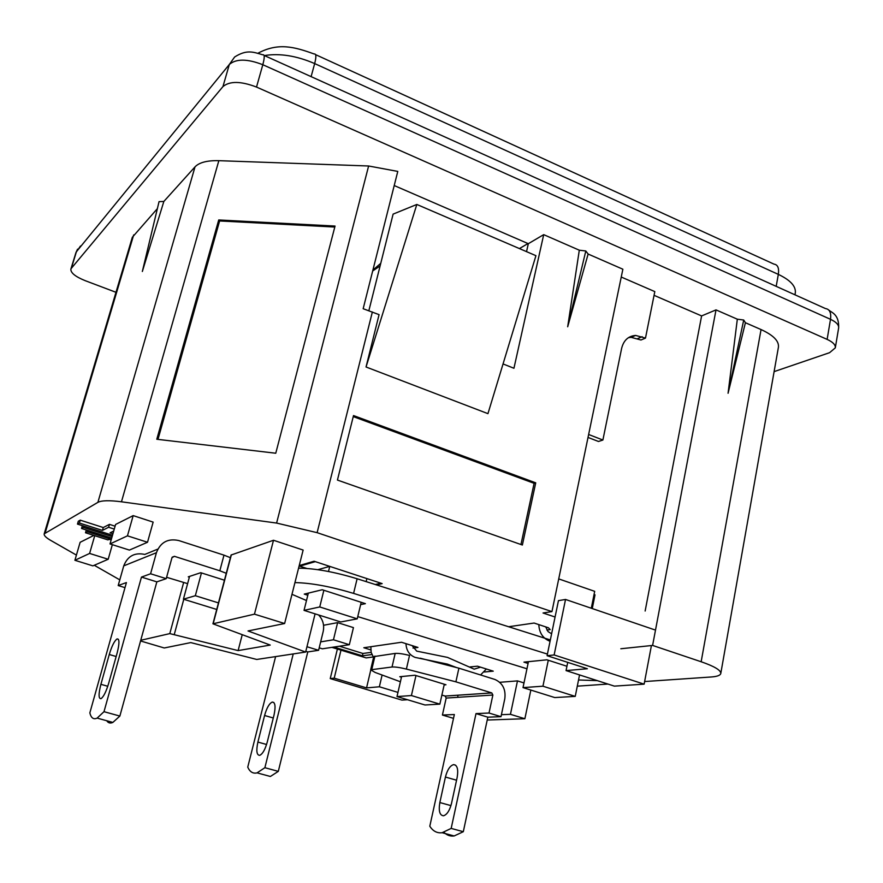 <?xml version="1.0" encoding="UTF-8"?>
<svg xmlns="http://www.w3.org/2000/svg" width="883" height="883" viewBox="0 0 883 883"><rect width="100%" height="100%" fill="white"/><g stroke="black" fill="none" stroke-linecap="round" stroke-linejoin="round"><path stroke-width="1.32" d="M737.327 319.193L728.067 393.266L743.718 320.021L745.407 322.725L761.058 329.558C773.32 335.176 779.115 341.037 778.431 347.151L720.782 673.475C720.936 670.241 714.402 666.334 701.157 661.753L652.603 645.429L716.014 309.889L737.327 319.193L743.718 320.021M86.313 529.999L85.508 532.769L107.936 539.888L109.956 538.928L87.428 531.776L85.508 532.769M87.803 530.473L87.428 531.776M110.32 537.637L109.956 538.928M82.351 525.65L81.534 528.476L111.7 538.078M83.841 526.125L83.455 527.449L81.534 528.476M112.13 536.577L83.455 527.449M112.936 533.74L110.066 532.824L113.708 531.036M114.26 529.083L108.609 527.272L102.439 530.396L79.393 523.034L77.472 524.094L112.505 535.264M115.088 526.191L109.448 524.37L108.609 527.272M109.448 524.37L103.267 527.526L102.439 530.396M103.267 527.526L80.232 520.153L79.393 523.034M80.232 520.153L78.311 521.235L77.472 524.094M331.931 647.36L366.136 657.901L373.211 656.985M371.136 652.349L362.935 653.475L362.372 655.826L333.929 647.051M371.875 654.557L362.372 655.826M362.935 653.475L339.447 646.213M487.228 720.031L524.877 718.729L510.44 714.325L501.412 714.689M530.838 690.065L524.877 718.729M523.983 682.945L517.482 680.892L510.44 714.325M517.482 680.892L499.734 682.305M645.142 611.025L701.61 315.926L716.014 309.889M652.603 645.429L620.837 648.751M628.409 337.681L631.135 337.339L640.981 339.999L645.484 338.101L654.811 291.611L621.257 277.041M591.301 608.244L594.689 591.334L558.729 578.906M319.193 647.846L322.361 648.817L349.337 644.7L333.454 639.778L320.661 641.875M333.454 639.778L337.615 622.636L353.443 627.614L349.337 644.7M337.615 622.636L323.553 625.274M508.619 626.742L534.105 623.045L548.464 627.802L550.175 629.601L546.886 630.043M484.458 671.985L493.244 671.157L477.471 666.19L469.955 666.952M413.034 648.1L417.946 647.438L401.533 642.261L363.818 647.736L370.75 649.888M127.461 535.838L133.178 515.617L153.145 522.107L147.516 542.261L127.461 535.838L110.022 543.95L129.404 550.087L147.516 542.261M133.178 515.617L115.585 524.469L110.022 543.95M92.892 565.871L108.19 559.259L89.613 553.442L74.9 560.286L92.892 565.871M112.34 544.69L108.19 559.259M94.735 535.694L89.613 553.442M111.159 539.977L109.117 539.325M93.841 535.407L80.132 542.305L74.9 560.286M242.185 634.888L238.123 650.594L169.801 633.608L140.75 640.285M315.088 613.862L305.639 652.051L248.013 630.959L284.624 623.519L303.134 550.065L273.498 540.264L254.47 614.16L212.935 623.806L270.231 645.065L238.123 650.594M284.624 623.519L254.47 614.16M140.563 640.97L164.26 647.979L190.772 642.592L256.732 659.458L305.639 652.051M212.935 623.806L231.092 555.032L273.498 540.264M299.238 565.55L314.072 561.235L382.151 583.608L376.533 584.91M328.498 571.5L329.756 566.389L315.319 561.643L299.756 566.146L306.787 568.442L299.138 565.948M416.831 204.459L366.037 366.986L487.946 413.652L535.937 255.684L416.831 204.459L393.112 214.116L368.873 310.661M157.98 439.392L219.613 220.96L334.789 227.041M218.719 219.955L335.054 226.059L275.761 453.233L156.788 439.248L218.719 219.955L219.613 220.96M644.612 681.544L711.091 676.996C717.095 676.566 720.329 675.396 720.782 673.475M577.294 686.157L607.945 684.06M119.79 579.866L94.26 565.275M76.413 555.087L50.806 540.451C46.015 537.703 43.819 535.495 44.205 533.829L97.892 502.361L195.011 166.876C199.227 162.461 207.174 160.386 218.841 160.673L368.619 165.993L397.78 171.412L363.167 308.719L379.072 314.646L366.037 366.986M44.205 533.829L132.329 237.284L157.384 208.631M159.05 201.633L142.34 271.478L163.841 201.456L159.05 201.633M163.841 201.456L195.011 166.876M555.076 617.018L543.023 612.99L551.952 611.599L317.118 532.67L276.6 523.067L121.468 501.798C109.437 500.219 101.578 500.407 97.892 502.361M394.215 185.54L528.321 243.697L526.533 251.633M503.045 363.939L513.939 368.266L543.707 234.646L528.321 243.697M588.641 434.491L602.89 440.021L621.654 348.266C623.674 340.319 628.321 336.037 635.605 335.43L645.484 338.101M588.034 437.438L598.475 441.478L602.89 440.021M701.61 315.926L654.06 295.33M551.952 611.599L622.868 269.216L588.122 254.039L567.681 326.776L585.804 250.982L579.303 250.198L567.681 326.776M588.122 254.039L585.804 250.982M353.244 416.61L534.105 483.332L520.948 544.524M535.727 482.835L522.372 545.021L337.438 480.065L353.509 415.562L535.727 482.835L534.105 483.332M745.407 322.725L728.067 393.266M543.707 234.646L579.303 250.198M828.85 310.121C831.852 312.737 839.214 314.425 838.64 327.935C838.96 324.878 836.256 322.008 830.506 319.315L262.814 64.724C247.295 58.72 236.136 58.631 229.326 64.47L76.402 251.754L71.313 268.355L222.946 86.589C229.723 80.938 240.904 81.093 256.512 87.064L827.128 339.392C832.901 342.052 835.638 344.867 835.318 347.847L829.59 352.681L774.115 371.622M71.313 268.355L70.861 269.172C70.651 272.858 75.386 276.677 85.088 280.628L115.982 292.295M218.454 602.89L195.331 595.716L183.421 599.182L189.569 576.4M216.721 609.458L183.421 599.182M195.331 595.716L201.445 572.935M366.158 581.621L366.886 578.586L380.959 583.21L375.319 584.524M361.202 602.294L357.229 618.851L340.761 621.963L304.039 610.374L308.333 593.122M357.229 618.851L319.745 606.952L304.039 610.374M329.756 566.389L317.836 569.678M319.745 606.952L323.862 590.274M299.756 566.146L299.966 565.341M380.098 265.949L372.681 270.993M372.913 270.066L380.75 263.344M528.442 661.676L523.012 687.614L542.935 686.201L548.277 660.241M542.935 686.201L575.241 696.389L554.756 697.559L523.012 687.614M575.241 696.389L579.546 674.932M401.61 676.544L396.997 696.577L411.412 695.55L415.97 675.539M411.412 695.55L439.855 704.137L424.999 704.987L396.997 696.577M439.855 704.137L444.292 684.259M100.905 684.325C98.443 694.093 98.488 698.872 101.026 698.663C103.62 696.797 106.181 691.621 108.719 683.166L117.185 652.813C119.569 643.299 119.514 638.674 117.042 638.939C114.415 640.837 111.821 646.025 109.26 654.513L100.905 684.325L107.781 686.268M106.722 720.727C108.212 723.045 110.265 723.596 112.869 722.415L119.867 716.069L156.843 581.864L141.468 577.085L103.995 711.687L97.141 718.1C93.554 719.766 91.115 718.034 89.845 712.89L126.424 582.559L118.19 585.55L123.741 565.871C127.605 556.091 134.624 552.272 144.801 554.425L157.847 549.094M119.867 716.069L103.995 711.687M156.843 581.864L166.225 578.663L150.585 573.773L141.468 577.085M230.397 557.692L223.984 555.142L219.834 570.782L226.269 573.299M223.984 555.142L178.741 540.539C167.925 538.2 160.485 542.261 156.412 552.714L150.585 573.773M166.225 578.663L171.975 557.67L174.426 556.323L219.834 570.782M124.989 587.636L118.19 585.55M224.448 580.208L200.739 572.703L188.267 576.831L189.359 577.184M166.6 577.283L187.615 583.641M267.284 741.974C265.165 749.535 262.637 753.994 259.69 755.351C256.655 755.175 256.059 750.749 257.891 742.073L264.58 715.495C266.71 707.923 269.271 703.442 272.273 702.073C275.22 702.206 275.805 706.51 274.039 714.976L267.284 741.974M293.233 653.928L264.878 767.702L257.074 772.868C252.991 773.85 249.878 771.941 247.748 767.139L275.606 656.599M306.953 646.731L318.597 650.296L323.178 631.588C324.502 625.208 322.968 619.667 318.597 614.965M318.597 650.296L307.781 651.93L305.816 651.334M263.399 774.579L270.386 776.477L278.3 771.367L307.781 651.93M264.878 767.702L278.3 771.367M538.818 624.601C539.226 632.647 542.736 638.122 549.347 641.014L550.076 641.246M551.61 633.784L548.045 631.599L545.716 626.886M405.981 643.663C406.301 650.429 409.337 654.998 415.076 657.394L447.383 664.093L456.699 667.614M370.871 646.709L371.147 652.382L373.564 657.46M480.573 674.965L486.367 668.994M480.507 667.151L474.193 669.171L447.504 657.394L416.721 651.124L412.074 645.583M360.639 604.634L365.396 603.652L322.229 589.745L304.26 594.116L307.803 595.241M528.067 663.453L523.939 662.129L546.93 659.811L566.941 666.268M547.416 654.093L353.586 593.398C330.728 586.533 311.18 582.935 294.933 582.603M291.986 594.314L306.489 600.539M357.77 616.61L526.952 668.773M578.531 679.976L597.327 680.638M550.341 639.954L357.118 578.762C334.337 571.864 314.823 568.321 298.575 568.155M451.522 803.375C449.679 810.561 446.997 814.7 443.487 815.782C439.668 815.351 438.454 810.936 439.844 802.548L445.429 777.051C447.306 769.844 450.021 765.693 453.597 764.612C457.306 765.009 458.487 769.303 457.151 777.493L451.522 803.375M420.286 658.21L458.906 668.177L494.91 679.457C502.659 682.989 505.959 689.424 504.8 698.729L500.992 716.676L489.016 713.034L476.003 713.596L451.169 828.409L442.129 832.713C437.096 833.353 432.99 831.19 429.8 826.212L454.348 714.524L442.416 715.042L453.509 718.365M370.661 669.789L392.03 667.007C395.154 666.797 399.944 667.493 406.39 669.082L409.524 655.429C403.089 653.839 398.31 653.166 395.176 653.42L373.752 656.621L370.661 669.789L375.12 672.449L400.407 681.764M457.946 697.305L457.725 695.208M442.416 715.042L446.18 698.067L445.175 696.069L441.875 695.064M500.992 716.676L487.835 717.173L476.003 713.596M443.961 832.316C446.853 835.252 450.264 836.466 454.182 835.958L463.31 831.698L487.835 717.173M451.169 828.409L463.31 831.698M489.016 713.034L492.869 695.042L446.18 698.067M458.906 668.177L455.893 681.831L491.809 692.934L492.869 695.042M444.138 684.921L445.97 684.766L414.955 675.23L399.789 676.72L401.456 677.228M455.893 681.831L406.39 669.082M382.107 675.02L379.37 686.775L366.555 687.89L334.216 678.166L330.242 678.585L337.383 649.049M397.957 692.393L379.37 686.775M407.505 699.733L401.908 700.098L330.242 678.585M340.981 650.153L334.216 678.166M366.555 687.89L370.739 670.131M592.261 608.564L595.01 594.844L594.049 594.513M567.725 662.382L566.058 670.594L614.369 686.124L644.126 684.159L651.422 645.55M558.453 600.639L547.085 655.694L554.138 654.954L565.528 599.458L558.453 600.639M644.126 684.159L554.138 654.954M566.058 670.594L587.383 668.74L547.085 655.694M565.528 599.458L654.413 629.734M595.01 594.844L593.95 595.021M311.114 76.633L314.668 63.576C316.412 56.755 316.235 53.565 314.149 53.984C294.171 46.733 278.101 42.494 258.046 53.19M776.19 286.346L778.331 274.381L314.668 63.576C296.522 55.761 279.768 53.09 264.392 55.563M794.965 294.812L795.307 292.869C796.069 286.313 790.406 280.143 778.331 274.381C779.225 268.068 777.768 264.646 773.972 264.127L315.595 54.647M174.337 634.259L183.785 599.292M169.801 633.608L183.62 582.603M213.2 623.641L231.379 554.8M519.425 248.587L527.99 243.542M701.157 661.753L761.058 329.558M133.686 234.911L45.243 532.681M121.468 501.798L218.841 160.673M368.619 165.993L276.6 523.067M372.361 311.986L317.118 532.67M637.669 338.608L642.162 336.699M264.05 55.408L825.462 308.564C829.645 309.16 831.333 312.748 830.506 319.315L827.128 339.392M256.512 87.064L262.814 64.724C264.734 57.505 264.69 54.194 262.692 54.801C252.913 51.832 246.534 49.448 234.624 57.009L229.326 64.47L222.946 86.589M77.572 249.161L75.949 252.582L80.496 246.015M109.26 654.513L116.159 656.51M123.741 565.871L156.412 552.714M172.185 557.173L174.426 556.323M266.578 744.49L257.891 742.073M273.277 717.989L264.58 715.495M357.118 578.762L353.586 593.398M450.948 805.616L439.844 802.548M456.555 780.208L445.429 777.051M392.03 667.007L395.176 653.42M371.842 669.281L374.944 656.069M491.743 692.912L445.12 696.058M631.135 337.339L635.605 335.43M838.64 327.935L835.318 347.847M75.949 252.582L70.861 269.172M118.432 639.347L117.042 638.939M112.869 722.415L97.141 718.1M272.273 702.073L273.873 702.537M257.074 772.868L270.386 776.477M444.359 664.424L447.383 664.093M453.597 764.612L455.628 765.197M442.129 832.713L454.182 835.958M491.809 692.934L445.175 696.069"/></g></svg>
